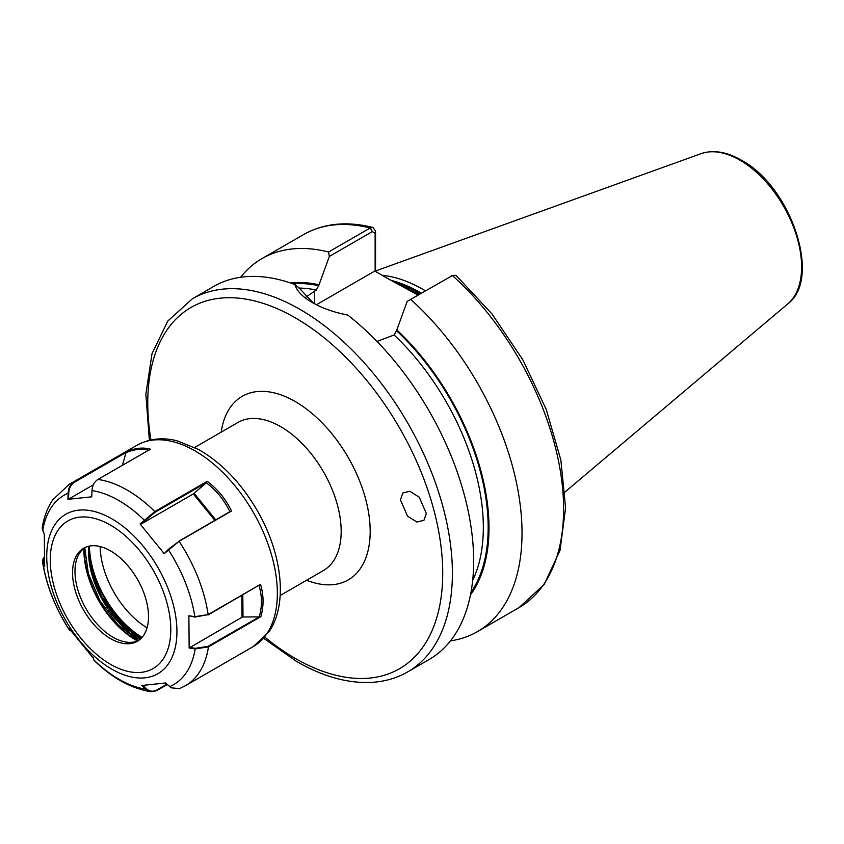 <?xml version="1.0" encoding="UTF-8"?>
<svg xmlns="http://www.w3.org/2000/svg" width="844" height="844" viewBox="0 0 844 844"><rect width="100%" height="100%" fill="white"/><g stroke="black" fill="none" stroke-linecap="round" stroke-linejoin="round"><path stroke-width="1.27" d="M400.446 499.87L407.504 516.117L416.925 522.046L423.962 520.284L426.304 513.437L419.246 497.19L409.825 491.261L402.788 493.023L400.446 499.87M140.726 638.781L120.734 621.353L109.435 607.859L102.05 596.898L119.299 620.973L140.062 639.319M418.075 295.094L388.683 279.069L419.014 294.556M425.45 290.842A152.479 88.029 -120 0 0 423.382 289.619A152.479 88.029 -120 0 0 382.11 275.281M192.379 298.765A215.399 124.363 -120 0 1 300.074 309.431A215.399 124.363 -120 0 1 440.8 499.247A215.399 124.363 -120 0 1 407.779 671.845L429.047 659.565A215.399 124.363 -120 0 0 466.605 503.973A215.399 124.363 -120 0 0 347.76 315.055C334.024 312.417 322.165 308.218 312.164 302.447L312.164 302.447C302.352 296.761 296.613 290.8 294.946 284.565A215.399 124.363 -120 0 0 213.648 286.475L192.379 298.765L167.745 321.11L152.004 353.72L145.854 394.253L149.377 440.294M305.507 297.415L316.278 290.041L318.694 285.715L329.329 256.449L328.559 252.008L370.136 228.007L372.985 227.469L375.538 231.161L375.538 271.483M407.177 301.392L452.437 275.524A215.399 124.363 -120 0 1 518.986 607.638L544.253 584.396L560.036 550.33L565.596 507.961L560.87 460.012L546.268 409.519L522.805 359.766L492.041 314.021L455.992 275.313L452.437 275.524L407.177 301.392L396.543 330.669L394.127 334.984L376.983 341.419M450.485 640.849A215.399 124.363 -120 0 0 477.409 631.65A215.399 124.363 -120 0 0 410.859 299.525M470.477 594.883A185.785 107.262 -120 0 0 396.543 329.666M294.946 284.565L298.85 287.698L313.419 303.154M328.559 252.008A215.399 124.363 -120 0 0 262.009 258.559A215.399 124.363 -120 0 0 240.582 277.286M318.694 284.723A185.785 107.262 -120 0 0 290.389 282.94M375.126 271.24L375.126 233.313L372.362 231.594L329.329 256.449M388.683 279.069L374.778 271.051L316.416 304.747M375.538 231.161L375.126 233.313M138.574 640.512A53.71 31.017 -120 0 1 125.735 642.02A53.71 31.017 -120 0 1 86.099 608.851A53.71 31.017 -120 0 1 77.184 557.926A53.71 31.017 -120 0 1 79.864 552.704A53.71 31.017 -120 0 1 84.917 547.566L84.738 551.554M77.448 554.097A53.71 31.017 -120 0 0 87.565 616.405A53.71 31.017 -120 0 0 137.393 641.261A53.71 31.017 -120 0 0 143.617 635.374A53.71 31.017 -120 0 0 133.5 573.065A53.71 31.017 -120 0 0 83.672 548.22A53.71 31.017 -120 0 0 77.448 554.097M137.023 445.21C152.458 436.823 167.418 438.258 177.229 440.874L198.646 449.536C221.466 462.639 240.857 482.715 256.808 509.787C281.907 552.588 288.469 603.671 268.919 631.839L253.274 646.557A116.25 67.119 -120 0 0 266.757 633.833A116.25 67.119 -120 0 0 244.855 498.983A116.25 67.119 -120 0 0 137.023 445.21L69.155 484.393L52.792 499.775C47.359 507.898 43.825 517.33 42.2 528.059L44.299 534.305L44.616 566.535L42.527 561.724L43.118 558.675M69.155 484.393A116.25 67.119 60 0 1 73.998 482.029L126.389 451.783C135.124 447.995 143.1 447.13 150.348 449.187L97.915 479.455C94.317 481.745 92.344 485.469 92.007 490.617L91.785 496.821L67.91 499.321L68.142 493.181C68.448 488.022 70.411 484.308 73.998 482.029L74.504 482.209C70.97 484.456 69.05 488.106 68.733 493.17L68.522 499.163L93.304 484.846M97.915 479.455A116.25 67.119 60 0 1 154.853 511.559L207.244 481.312C217.657 489.182 225.749 499.078 231.52 511.021L179.086 541.289L164.211 553.664L140.051 523.945L154.853 511.559L155.18 512.202L140.663 524.324L193.308 493.93L206.706 482.441L155.18 512.202M164.211 553.664L168.367 549.328L179.086 541.289A116.25 67.119 60 0 1 208.13 614.601L260.522 584.354C263.771 595.104 263.887 605.865 260.88 616.626L208.457 646.894L195.175 648.92L189.151 648.002L188.887 615.772L194.848 616.679L208.13 614.601L194.922 617.069L188.887 615.772M70.685 630.774L69.63 630.436L69.229 628.643L93.462 658.352L93.948 660.251C112.168 678.059 131.221 688.567 151.118 691.774L145.79 689.189L141.655 685.507L165.593 682.975L171.279 687.818L179.455 688.651L185.406 685.739A116.25 67.119 60 0 0 198.889 673.016A116.25 67.119 60 0 0 208.457 646.894L208.014 646.346L259.277 616.89C262.241 606.393 262.146 595.917 259.002 585.462M167.26 684.537L156.636 690.677L151.118 691.774M140.663 524.324L140.051 523.945M178.654 541.331L229.863 511.717C224.272 500.07 216.412 490.417 206.274 482.747M207.244 481.312L206.706 482.441M231.52 511.021L229.895 511.802M68.522 499.163L67.91 499.321M122.412 465.318L126.03 452.458L74.504 482.209M149.008 450.369C141.992 448.333 134.228 449.156 125.703 452.817M126.389 451.783L126.03 452.458M189.151 648.002L242.028 617.217L241.838 595.495M242.798 594.936L242.998 616.985L259.045 616.89M242.998 616.985A1.371 0.781 -0.5 0 0 242.028 617.217M189.657 647.453L195.344 648.319L208.014 646.346M260.522 584.354L207.962 615.054M260.88 616.626L259.256 616.964M93.6 659.343L93.273 657.729M171.121 687.712L165.413 682.891M142.372 685.18L146.276 688.662C149.62 691.458 153.08 691.932 156.636 690.076L166.859 684.178M43.888 557.388L43.223 562.547L44.827 565.86M100.162 546.564A67.562 39.003 -120 0 0 147.067 627.809M221.17 432.16A105.996 61.19 60 0 1 295.242 401.554A105.996 61.19 60 0 1 369.967 524.641A105.996 61.19 60 0 1 306.646 580.218M280.166 595.505L323.474 570.502A85.476 49.353 -120 0 0 336.577 502.001A85.476 49.353 -120 0 0 280.736 426.684A85.476 49.353 -120 0 0 237.997 422.443L194.69 447.447M88.989 550.499A76.582 44.215 -120 0 0 141.676 637.821M264.794 637.146A208.563 120.418 -120 0 0 295.242 658.394A208.563 120.418 -120 0 0 442.72 573.245A208.563 120.418 -120 0 0 295.242 317.808A208.563 120.418 -120 0 0 150.939 439.946M420.143 293.902A151.108 87.248 -120 0 0 419.025 293.248A151.108 87.248 -120 0 0 397.123 283.225M420.502 293.691A151.108 87.248 -120 0 0 419.384 293.047A151.108 87.248 -120 0 0 394.802 282.16M421.356 293.206A151.245 87.322 -120 0 0 420.133 292.499A151.245 87.322 -120 0 0 391.025 280.345M701.09 153.65C713.233 149.599 726.642 151.762 741.317 160.16C790.817 186.218 822.267 278.562 787.811 303.851A87.185 50.334 -120 0 0 795.618 232.881A87.185 50.334 -120 0 0 739.956 160.16A87.185 50.334 -120 0 0 701.09 153.65L375.538 270.977M470.973 592.319A184.625 106.597 -120 0 0 396.543 330.669M472.672 580.387A181.207 104.624 -120 0 0 394.127 334.984M372.362 231.594L370.136 228.007A215.399 124.363 -120 0 0 303.587 234.558C323.663 223.291 346.8 220.928 372.985 227.469M318.694 285.715A184.625 106.597 -120 0 0 292.857 283.795M316.278 290.041A181.207 104.624 -120 0 0 298.955 288.068M142.108 637.347A75.686 43.698 60 0 1 89.422 546.089M314.58 291.022L314.58 303.798M139.777 639.604A71.286 41.156 60 0 1 88.831 546.216M83.967 548.262A73.143 42.232 -120 0 0 137.498 640.976M137.92 640.807A73.344 42.348 60 0 1 84.326 547.988M108.349 607.026A88.894 51.326 -120 0 0 128.362 631.08M168.547 663.648A92.07 53.161 -120 0 0 143.797 546.965A92.07 53.161 -120 0 0 55.113 524.335A92.07 53.161 -120 0 0 79.864 641.018A92.07 53.161 -120 0 0 168.547 663.648M163.029 659.227A85.233 49.205 -120 0 0 140.125 551.206A85.233 49.205 -120 0 0 58.036 530.254A85.233 49.205 -120 0 0 80.94 638.275A85.233 49.205 -120 0 0 163.029 659.227M68.733 493.17L68.142 493.181A109.414 63.173 -120 0 0 51.516 507.128A109.414 63.173 -120 0 0 42.643 530.876M169.401 686.446L169.686 686.615A109.414 63.173 -120 0 0 186.302 672.679A109.414 63.173 -120 0 0 195.175 648.92L195.344 648.319M194.922 617.069L194.848 616.679A109.414 63.173 -120 0 0 168.283 549.623L168.367 549.328M144.588 520.421L144.081 519.957A109.414 63.173 -120 0 0 92.007 490.617M43.223 562.547L42.97 563.138A109.414 63.173 -120 0 0 69.525 630.162L70.231 630.025M93.557 659.185L93.747 659.85A109.414 63.173 -120 0 0 145.79 689.189L146.276 688.662M214.882 520.421L193.308 493.93M194.131 493.329L215.769 519.904M156.636 690.076L156.636 690.677M94.581 581.21L102.05 596.887M407.779 671.845C396.849 678.122 384.727 681.635 371.402 682.385C347.686 683.503 322.767 676.55 296.655 661.517L263.708 638.328M787.811 303.851L565.121 491.904M518.986 607.638L477.409 631.65M303.587 234.558L262.009 258.559M452.954 275.26L450.474 276.41M253.274 646.557L185.406 685.739M42.527 561.724C46.293 585.398 55.335 608.302 69.63 630.436M89.2 546.131L91.658 571.567L102.398 598.66L119.553 622.65L140.104 639.341M84.727 547.703L88.377 573.741L99.993 600.822L117.643 624.423L138.363 640.607M93.568 659.269L93.768 659.934M43.234 558.411L42.981 558.939"/></g></svg>
